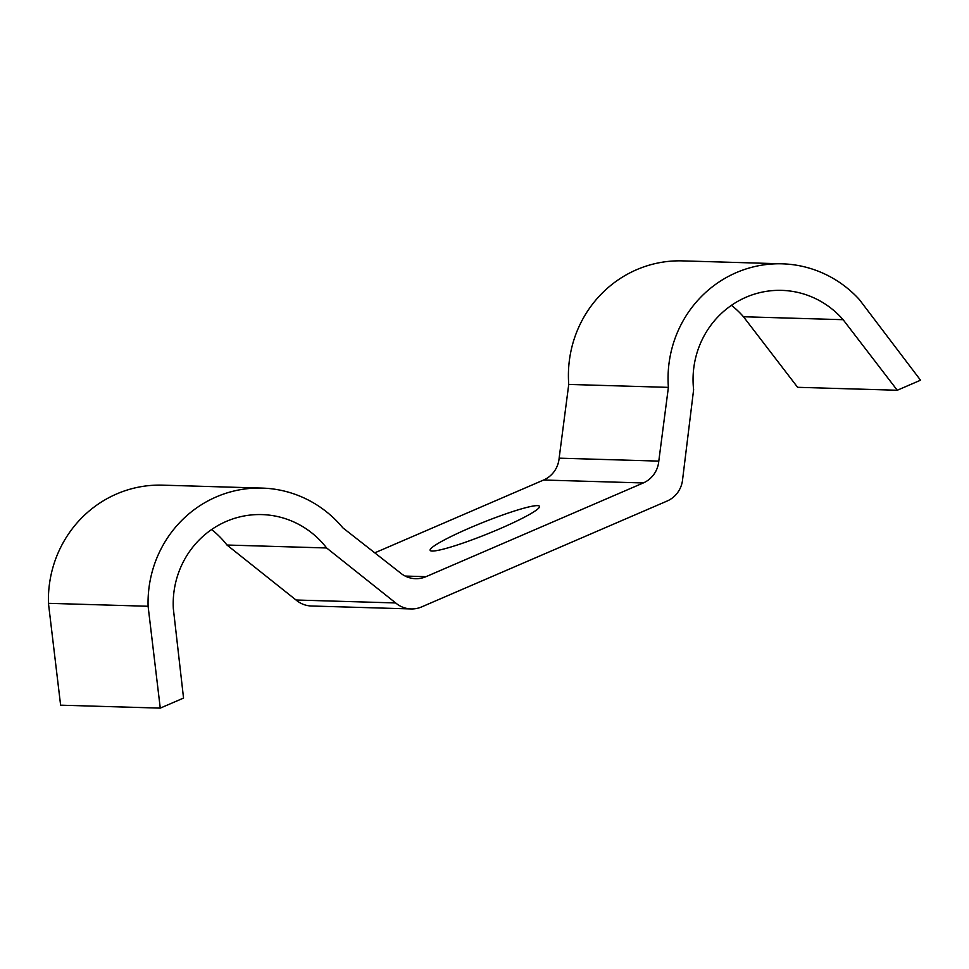 <?xml version="1.0" encoding="UTF-8"?>
<svg xmlns="http://www.w3.org/2000/svg" width="969" height="969" viewBox="0 0 969 969"><rect width="100%" height="100%" fill="white"/><g stroke="black" fill="none" stroke-linecap="round" stroke-linejoin="round"><path stroke-width="1.45" d="M499.762 528.783A58.927 6.153 -21.9 0 0 539.491 506.363A58.927 6.153 -21.9 0 0 469.856 527.899A58.927 6.153 -21.9 0 0 430.127 550.319A58.927 6.153 -21.9 0 0 499.762 528.783M395.679 602.948L326.614 547.969A88.978 86.071 91.7 0 0 261.896 514.587A88.978 86.071 91.7 0 0 173.33 608.58L183.541 698.08L160.26 708.121L148.1 606.267A114.475 110.732 -88.3 0 1 262.163 488.097A114.475 110.732 -88.3 0 1 342.808 527.802L400.1 572.679A26.187 25.339 91.7 0 0 415.507 578.687A26.187 25.339 91.7 0 0 425.997 576.676L643.271 482.962A26.187 25.339 91.7 0 0 658.787 461.111L668.392 387.37A114.475 110.732 -88.3 0 1 782.177 263.822A114.475 110.732 -88.3 0 1 859.321 299.518L920.55 380.211L897.27 390.253L843.127 319.697A88.978 86.071 91.7 0 0 781.753 290.373A88.978 86.071 91.7 0 0 693.622 389.683L682.636 479.183A26.187 25.339 -88.3 0 1 667.12 501.034L421.576 606.933A26.187 25.339 -88.3 0 1 411.086 608.944A26.187 25.339 -88.3 0 1 395.679 602.948L296.029 600.005L226.964 545.026A88.978 86.071 91.7 0 0 211.593 529.546M843.127 319.697L743.477 316.754A88.978 86.071 91.7 0 0 731.45 305.332M897.27 390.253L797.62 387.309L743.477 316.754M668.392 387.37L568.742 384.427A114.475 110.732 -88.3 0 1 682.515 260.879L782.177 263.822M658.787 461.111L559.137 458.167L568.742 384.427M374.773 552.839L543.621 480.018A26.187 25.339 91.7 0 0 559.137 458.167M148.1 606.267L48.45 603.324A114.475 110.732 -88.3 0 1 162.513 485.154L262.163 488.097M160.26 708.121L60.611 705.178L48.45 603.324M326.614 547.969L226.964 545.026M411.086 608.944L311.437 606A26.187 25.339 -88.3 0 1 296.029 600.005M643.271 482.962L543.621 480.018M425.997 576.676L405.163 576.058"/></g></svg>
